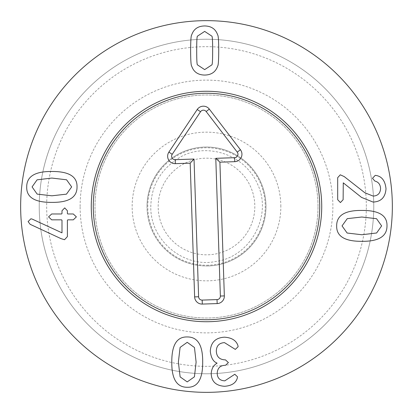 <?xml version="1.0" encoding="UTF-8"?>
<svg xmlns="http://www.w3.org/2000/svg" width="413" height="413" viewBox="0 0 413 413"><rect width="100%" height="100%" fill="white"/><g stroke="black" fill="none" stroke-linecap="round" stroke-linejoin="round"><path stroke-width="0.31" stroke-dasharray="2.06 1.55" d="M361.85 234.749L376.615 232.989L381.627 225.901L376.532 218.694L361.809 217.011L347.245 218.658L342.036 225.901L347.126 233.025L361.85 234.749M361.85 241.326C378.638 241.486 387.017 236.344 386.991 225.901C387.317 215.472 378.922 210.315 361.809 210.434C344.948 210.263 336.569 215.421 336.672 225.901C336.399 236.293 344.788 241.435 361.85 241.326M337.689 177.667L337.689 199.706L340.41 202.566L343.131 199.706L343.131 182.835L361.53 197.404L373.053 202.06C381.06 201.75 385.381 197.326 386.01 188.782C385.221 180.982 381.979 176.558 376.284 175.499L375.221 175.365L372.5 178.313L374.808 181.033C378.478 181.988 380.399 184.508 380.569 188.596C380.265 193.392 377.771 195.881 373.099 196.067L364.891 192.794L344.189 176.563L340.271 174.813L337.689 177.667M51.852 178.06L37.087 179.825L32.075 186.908L37.165 194.115L51.888 195.798L66.457 194.156L71.666 186.908L66.576 179.784L51.852 178.06M51.852 171.483C35.064 171.328 26.685 176.47 26.711 186.908C26.386 197.342 34.78 202.494 51.888 202.38C68.754 202.546 77.133 197.393 77.03 186.908C77.303 176.521 68.909 171.38 51.852 171.483M67.391 220.248L67.804 219.835L73.292 219.835L76.379 216.882L73.292 213.98L67.804 213.98L67.391 213.562L67.391 210.749L64.717 207.894L61.996 210.749L61.996 213.562L61.578 213.98L51.666 213.98L48.579 216.882L51.666 219.835L61.578 219.835L61.996 220.248L61.996 232.839L32.302 219.143L30.918 218.776L28.105 221.585L30.134 224.305L61.026 238.647L64.531 239.705L67.391 236.618L67.391 220.248M197.481 64.872L204.672 69.621L211.864 64.872C212.385 64.8 212.649 60.004 212.649 50.484C212.649 41.021 212.385 36.241 211.864 36.148L204.672 31.398L197.481 36.148C196.96 36.241 196.696 41.021 196.696 50.484C196.696 60.004 196.96 64.8 197.481 64.872M204.672 75.063C211.342 74.954 215.679 71.955 217.677 66.07C218.322 65.564 218.678 60.365 218.735 50.484C218.678 40.655 218.322 35.477 217.677 34.95C215.679 29.06 211.342 26.065 204.672 25.957C198.003 26.065 193.671 29.06 191.673 34.95C191.023 35.477 190.672 40.655 190.61 50.484C190.672 60.365 191.023 65.564 191.673 66.07C193.671 71.955 198.003 74.954 204.672 75.063M224.429 337.184C215.565 337.726 210.847 342.382 210.279 351.158C210.997 357.73 213.258 361.711 217.052 363.099L217.052 363.239C213.567 365.082 211.616 368.525 211.198 373.564C211.492 381.524 215.963 385.768 224.615 386.289C231.533 385.783 235.746 383.125 237.248 378.313L237.527 376.837L234.806 374.255L224.801 380.848C219.897 380.605 217.362 378.081 217.192 373.29C217.517 368.138 220.144 365.479 225.075 365.309L225.493 365.309L228.399 362.593L225.493 359.873L225.033 359.873C219.484 359.594 216.577 356.672 216.319 351.112C216.453 345.795 219.174 342.966 224.476 342.625L235.312 349.403L238.125 346.729L237.893 345.438C236.112 340.384 231.626 337.633 224.429 337.184M178.37 362.129L180.13 376.893L187.218 381.906L194.425 376.816L196.108 362.093L194.466 347.524L187.218 342.315L180.094 347.405L178.37 362.129M171.793 362.129C171.632 378.917 176.779 387.296 187.218 387.27C197.651 387.595 202.804 379.201 202.685 362.093C202.855 345.227 197.703 336.848 187.218 336.951C176.831 336.678 171.689 345.072 171.793 362.129M147.028 206.5A59.472 59.472 0 0 1 206.5 147.028A59.472 59.472 0 0 1 265.972 206.5A59.472 59.472 0 0 1 206.5 265.972A59.472 59.472 0 0 1 147.028 206.5A59.472 59.472 0 0 0 206.5 265.972A59.472 59.472 0 0 0 265.972 206.5A59.472 59.472 0 0 0 206.5 147.028A59.472 59.472 0 0 0 147.028 206.5M280.84 206.5A74.34 74.34 0 0 0 169.33 142.118A74.34 74.34 0 0 0 169.33 270.882A74.34 74.34 0 0 0 280.84 206.5M91.273 206.5A115.227 115.227 0 0 0 264.113 306.291A115.227 115.227 0 0 0 264.113 106.709A115.227 115.227 0 0 0 91.273 206.5M318.01 206.5A111.51 111.51 0 0 0 206.5 94.99A111.51 111.51 0 0 0 94.99 206.5A111.51 111.51 0 0 0 206.5 318.01A111.51 111.51 0 0 0 318.01 206.5A111.51 111.51 0 0 1 150.745 303.07A111.51 111.51 0 0 1 150.745 109.93A111.51 111.51 0 0 1 318.01 206.5M80.122 206.5A126.378 126.378 0 0 1 269.689 97.055A126.378 126.378 0 0 1 269.689 315.945A126.378 126.378 0 0 1 80.122 206.5M366.331 206.5A159.831 159.831 0 0 0 126.584 68.083A159.831 159.831 0 0 0 126.584 344.917A159.831 159.831 0 0 0 366.331 206.5M373.765 206.5A167.265 167.265 0 0 1 206.5 373.765A167.265 167.265 0 0 1 39.235 206.5A167.265 167.265 0 0 1 206.5 39.235A167.265 167.265 0 0 1 373.765 206.5M39.235 206.5A167.265 167.265 0 0 1 290.132 61.645A167.265 167.265 0 0 1 290.132 351.355A167.265 167.265 0 0 1 39.235 206.5M392.35 206.5A185.85 185.85 0 0 0 206.5 20.65A185.85 185.85 0 0 0 20.65 206.5A185.85 185.85 0 0 0 206.5 392.35A185.85 185.85 0 0 0 392.35 206.5M208.477 265.941A59.472 59.472 0 0 1 147.059 208.477A59.472 59.472 0 0 1 204.523 147.059A59.472 59.472 0 0 1 265.941 204.523A59.472 59.472 0 0 1 208.477 265.941A59.472 59.472 0 0 0 256.989 175.071A59.472 59.472 0 0 0 154.039 178.493A59.472 59.472 0 0 0 208.477 265.941M208.106 254.795A48.321 48.321 0 0 0 247.521 180.961A48.321 48.321 0 0 0 163.873 183.744A48.321 48.321 0 0 0 208.106 254.795M208.451 265.208A58.744 58.744 0 0 1 147.792 208.451A58.744 58.744 0 0 1 204.549 147.792A58.744 58.744 0 0 1 265.208 204.549A58.744 58.744 0 0 1 208.451 265.208M150.776 208.353C151.426 242.829 185.644 267.784 215.323 261.553C250.154 257.242 272.766 215.932 257.629 184.265C243.009 150.771 201.296 142.562 178.034 158.561C159.898 170.202 150.812 186.8 150.776 208.353"/><path stroke-width="0.62" d="M361.85 234.749L376.615 232.989L381.627 225.901L376.532 218.694L361.809 217.011L347.245 218.658L342.036 225.901L347.126 233.025L361.85 234.749M386.991 225.901C387.017 236.344 378.638 241.486 361.85 241.326C344.788 241.435 336.399 236.293 336.672 225.901C336.569 215.421 344.948 210.263 361.809 210.434C378.922 210.315 387.317 215.472 386.991 225.901M337.689 199.706L337.689 177.667L340.271 174.813L344.189 176.563L364.891 192.794L373.099 196.067C377.771 195.881 380.265 193.392 380.569 188.596C380.399 184.508 378.478 181.988 374.808 181.033L372.5 178.313L375.221 175.365L376.284 175.499C381.979 176.558 385.221 180.982 386.01 188.782C385.381 197.326 381.06 201.75 373.053 202.06L361.53 197.404L343.27 182.835L343.131 199.706L340.41 202.566L337.689 199.706M51.852 178.06L37.087 179.825L32.075 186.908L37.165 194.115L51.888 195.798L66.457 194.156L71.666 186.908L66.576 179.784L51.852 178.06M26.711 186.908C26.685 176.47 35.064 171.328 51.852 171.483C68.909 171.38 77.303 176.521 77.03 186.908C77.133 197.393 68.754 202.546 51.888 202.38C34.78 202.494 26.386 197.342 26.711 186.908M67.804 219.835L67.391 220.248L67.391 236.618L64.531 239.705L61.026 238.647L30.134 224.305L28.105 221.585L30.918 218.776L32.302 219.143L61.996 232.839L61.996 220.248L61.578 219.835L51.666 219.835L48.579 216.882L51.666 213.98L61.578 213.98L61.996 213.562L61.996 210.749L64.717 207.894L67.391 210.749L67.391 213.562L67.804 213.98L73.292 213.98L76.379 216.882L73.292 219.835L67.804 219.835M197.481 64.872L204.672 69.621L211.864 64.872C212.385 64.8 212.649 60.004 212.649 50.484C212.649 41.021 212.385 36.241 211.864 36.148L204.672 31.398L197.481 36.148C196.96 36.241 196.696 41.021 196.696 50.484C196.696 60.004 196.96 64.8 197.481 64.872M217.677 66.07C215.679 71.955 211.342 74.954 204.672 75.063C198.003 74.954 193.671 71.955 191.673 66.07C191.023 65.564 190.672 60.365 190.61 50.484C190.672 40.655 191.023 35.477 191.673 34.95C193.671 29.06 198.003 26.065 204.672 25.957C211.342 26.065 215.679 29.06 217.677 34.95C218.322 35.477 218.678 40.655 218.735 50.484C218.678 60.365 218.322 65.564 217.677 66.07M210.279 351.158C210.847 342.382 215.565 337.726 224.429 337.184C231.626 337.633 236.112 340.384 237.893 345.438L238.125 346.729L235.312 349.403L224.476 342.625C219.174 342.966 216.453 345.795 216.319 351.112C216.577 356.672 219.484 359.594 225.033 359.873L225.493 359.873L228.399 362.593L225.493 365.309L225.075 365.309C220.144 365.479 217.517 368.138 217.192 373.29C217.362 378.081 219.897 380.605 224.801 380.848L234.806 374.255L237.527 376.837L237.248 378.313C235.746 383.125 231.533 385.783 224.615 386.289C215.963 385.768 211.492 381.524 211.198 373.564C211.616 368.525 213.567 365.082 217.052 363.239L217.052 363.099C213.258 361.711 210.997 357.73 210.279 351.158M178.37 362.129L180.13 376.893L187.218 381.906L194.425 376.816L196.108 362.093L194.466 347.524L187.218 342.315L180.094 347.405L178.37 362.129M187.218 387.27C176.779 387.296 171.632 378.917 171.793 362.129C171.689 345.072 176.831 336.678 187.218 336.951C197.703 336.848 202.855 345.227 202.685 362.093C202.804 379.201 197.651 387.595 187.218 387.27M392.35 206.5A185.85 185.85 0 0 1 113.575 367.451A185.85 185.85 0 0 1 113.575 45.549A185.85 185.85 0 0 1 392.35 206.5M91.273 206.5A115.227 115.227 0 0 1 264.113 106.709A115.227 115.227 0 0 1 264.113 306.291A115.227 115.227 0 0 1 91.273 206.5M210.325 321.665A115.227 115.227 0 0 0 304.319 145.603A115.227 115.227 0 0 0 104.85 152.232A115.227 115.227 0 0 0 210.325 321.665M210.258 319.672A113.234 113.234 0 0 0 302.631 146.656A113.234 113.234 0 0 0 106.611 153.171A113.234 113.234 0 0 0 210.258 319.672M220.366 296.038L215.787 158.318L234.63 157.694A3.449 3.449 0 0 0 237.253 152.149L206.154 111.531A3.449 3.449 0 0 0 200.542 111.716L172.206 154.312A3.449 3.449 0 0 0 175.189 159.671L194.033 159.041L198.612 296.761A3.449 3.449 0 0 0 202.174 300.096L217.031 299.606A3.449 3.449 0 0 0 220.366 296.038L224.347 295.909A7.434 7.434 0 0 1 217.166 303.586L202.303 304.076A7.434 7.434 0 0 1 194.626 296.895L190.181 163.156L175.324 163.651A7.434 7.434 0 0 1 168.886 152.103L197.223 109.507A7.434 7.434 0 0 1 209.319 109.104L240.418 149.728A7.434 7.434 0 0 1 234.765 161.674L219.902 162.17L224.347 295.909M219.902 162.17L215.787 158.318M190.181 163.156L194.033 159.041M234.765 161.674L234.63 157.694M240.418 149.728L237.253 152.149M209.319 109.104L206.154 111.531M197.223 109.507L200.542 111.716M168.886 152.103L172.206 154.312M175.324 163.651L175.189 159.671M194.626 296.895L198.612 296.761M202.303 304.076L202.174 300.096M217.166 303.586L217.031 299.606"/></g></svg>
